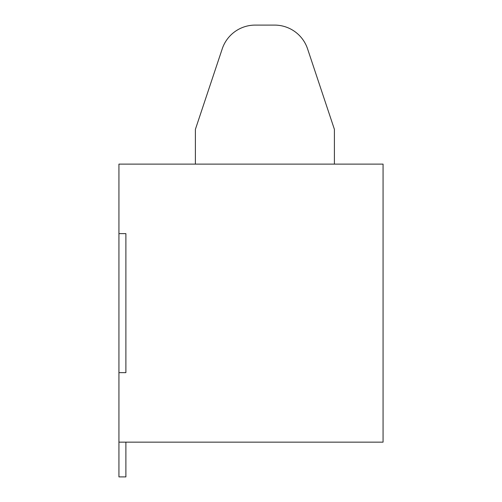 <?xml version="1.0" encoding="UTF-8"?>
<svg xmlns="http://www.w3.org/2000/svg" width="502" height="502" viewBox="0 0 502 502"><rect width="100%" height="100%" fill="white"/><g stroke="black" fill="none" stroke-linecap="round" stroke-linejoin="round"><path stroke-width="0.75" d="M334.407 164.116L334.407 129.359L307.575 48.863A34.751 34.751 0 0 0 274.607 25.1L255.198 25.1A34.751 34.751 0 0 0 222.229 48.863L195.391 129.359L222.229 48.863M118.936 442.149L118.936 164.116L383.064 164.116L383.064 442.149L118.936 442.149L118.936 476.9L125.889 476.9L125.889 442.149M274.607 25.1L255.198 25.1L274.607 25.1M334.407 129.359L307.575 48.863L334.407 129.359M195.391 164.116L195.391 129.359M118.936 233.625L125.889 233.625L125.889 372.641L118.936 372.641"/></g></svg>
